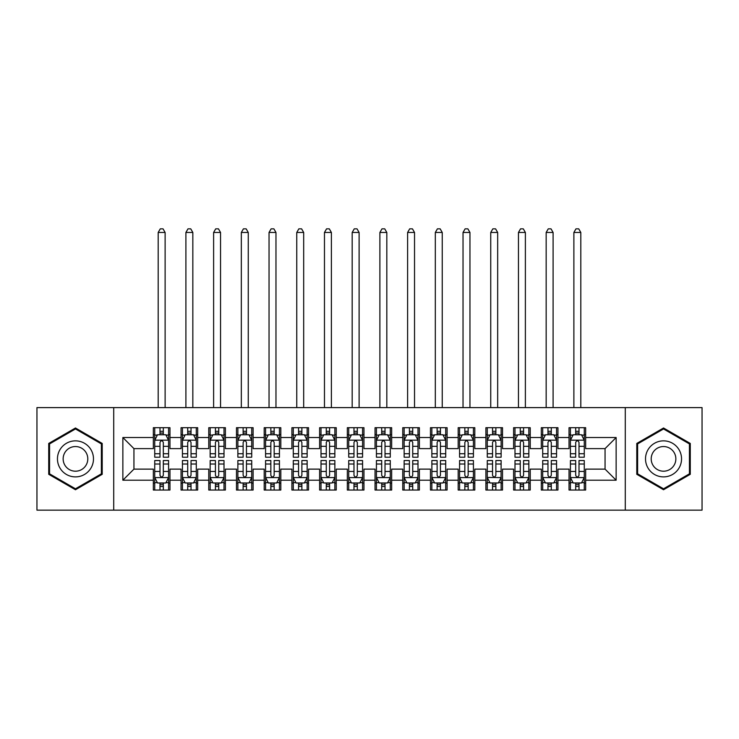 <?xml version="1.0" encoding="UTF-8"?>
<svg xmlns="http://www.w3.org/2000/svg" width="739" height="739" viewBox="0 0 739 739"><rect width="100%" height="100%" fill="white"/><g stroke="black" fill="none" stroke-linecap="round" stroke-linejoin="round"><path stroke-width="1.11" d="M625.286 510.141L702.05 510.141L702.05 407.605L625.286 407.605L625.286 510.141L113.714 510.141L113.714 407.605L36.95 407.605L36.95 510.141L113.714 510.141M625.286 407.605L113.714 407.605M122.859 480.211L122.859 437.534L153.343 437.534L153.343 448.619L133.944 448.619L133.944 469.126L122.859 480.211L153.343 480.211L153.343 490.049L169.97 490.049L169.97 480.211L181.055 480.211L181.055 490.049L197.683 490.049L197.683 480.211L208.767 480.211L208.767 490.049L225.395 490.049L225.395 480.211L236.48 480.211L236.48 490.049L253.107 490.049L253.107 480.211L264.192 480.211L264.192 490.049L280.82 490.049L280.82 480.211L291.905 480.211L291.905 490.049L308.532 490.049L308.532 480.211L319.618 480.211L319.618 490.049L336.245 490.049L336.245 480.211L347.33 480.211L347.33 490.049L363.957 490.049L363.957 480.211L375.042 480.211L375.042 490.049L391.67 490.049L391.67 480.211L402.755 480.211L402.755 490.049L419.382 490.049L419.382 480.211L430.467 480.211L430.467 490.049L447.095 490.049L447.095 480.211L458.18 480.211L458.18 490.049L474.808 490.049L474.808 480.211L485.892 480.211L485.892 490.049L502.52 490.049L502.52 480.211L513.605 480.211L513.605 490.049L530.232 490.049L530.232 480.211L541.317 480.211L541.317 490.049L557.945 490.049L557.945 480.211L569.03 480.211L569.03 490.049L585.658 490.049L585.658 469.126L605.056 469.126L605.056 448.619L585.658 448.619L585.658 437.534L616.141 437.534L616.141 480.211L585.658 480.211M585.658 437.534L585.658 427.696L569.03 427.696L569.03 437.534L557.945 437.534L557.945 427.696L541.317 427.696L541.317 437.534L530.232 437.534L530.232 427.696L513.605 427.696L513.605 437.534L502.52 437.534L502.52 427.696L485.892 427.696L485.892 437.534L474.808 437.534L474.808 427.696L458.18 427.696L458.18 437.534L447.095 437.534L447.095 427.696L430.467 427.696L430.467 437.534L419.382 437.534L419.382 427.696L402.755 427.696L402.755 437.534L391.67 437.534L391.67 427.696L375.042 427.696L375.042 437.534L363.957 437.534L363.957 427.696L347.33 427.696L347.33 437.534L336.245 437.534L336.245 427.696L319.618 427.696L319.618 437.534L308.532 437.534L308.532 427.696L291.905 427.696L291.905 437.534L280.82 437.534L280.82 427.696L264.192 427.696L264.192 437.534L253.107 437.534L253.107 427.696L236.48 427.696L236.48 437.534L225.395 437.534L225.395 427.696L208.767 427.696L208.767 437.534L197.683 437.534L197.683 427.696L181.055 427.696L181.055 437.534L169.97 437.534L169.97 427.696L153.343 427.696L153.343 437.534M557.945 480.211L557.945 469.126L569.03 469.126L569.03 480.211M616.141 437.534L605.056 448.619M530.232 480.211L530.232 469.126L541.317 469.126L541.317 480.211M569.03 437.534L569.03 448.619L557.945 448.619L557.945 437.534M502.52 480.211L502.52 469.126L513.605 469.126L513.605 480.211M541.317 437.534L541.317 448.619L530.232 448.619L530.232 437.534M474.808 480.211L474.808 469.126L485.892 469.126L485.892 480.211M513.605 437.534L513.605 448.619L502.52 448.619L502.52 437.534M447.095 480.211L447.095 469.126L458.18 469.126L458.18 480.211M485.892 437.534L485.892 448.619L474.808 448.619L474.808 437.534M419.382 480.211L419.382 469.126L430.467 469.126L430.467 480.211M458.18 437.534L458.18 448.619L447.095 448.619L447.095 437.534M391.67 480.211L391.67 469.126L402.755 469.126L402.755 480.211M430.467 437.534L430.467 448.619L419.382 448.619L419.382 437.534M363.957 480.211L363.957 469.126L375.042 469.126L375.042 480.211M402.755 437.534L402.755 448.619L391.67 448.619L391.67 437.534M336.245 480.211L336.245 469.126L347.33 469.126L347.33 480.211M375.042 437.534L375.042 448.619L363.957 448.619L363.957 437.534M308.532 480.211L308.532 469.126L319.618 469.126L319.618 480.211M347.33 437.534L347.33 448.619L336.245 448.619L336.245 437.534M280.82 480.211L280.82 469.126L291.905 469.126L291.905 480.211M319.618 437.534L319.618 448.619L308.532 448.619L308.532 437.534M253.107 480.211L253.107 469.126L264.192 469.126L264.192 480.211M291.905 437.534L291.905 448.619L280.82 448.619L280.82 437.534M225.395 480.211L225.395 469.126L236.48 469.126L236.48 480.211M264.192 437.534L264.192 448.619L253.107 448.619L253.107 437.534M197.683 480.211L197.683 469.126L208.767 469.126L208.767 480.211M236.48 437.534L236.48 448.619L225.395 448.619L225.395 437.534M169.97 480.211L169.97 469.126L181.055 469.126L181.055 480.211M208.767 437.534L208.767 448.619L197.683 448.619L197.683 437.534M133.944 469.126L153.343 469.126L153.343 480.211M181.055 437.534L181.055 448.619L169.97 448.619L169.97 437.534M569.03 434.624L570.416 434.624M584.272 434.624L585.658 434.624M541.317 434.624L542.703 434.624M556.559 434.624L557.945 434.624M513.605 434.624L514.991 434.624M528.847 434.624L530.232 434.624M485.892 434.624L487.278 434.624M501.134 434.624L502.52 434.624M458.18 434.624L459.566 434.624M473.422 434.624L474.808 434.624M430.467 434.624L431.853 434.624M445.709 434.624L447.095 434.624M402.755 434.624L404.141 434.624M417.997 434.624L419.382 434.624M375.042 434.624L376.428 434.624M390.284 434.624L391.67 434.624M347.33 434.624L348.716 434.624M362.572 434.624L363.957 434.624M319.618 434.624L321.003 434.624M334.859 434.624L336.245 434.624M291.905 434.624L293.291 434.624M307.147 434.624L308.532 434.624M264.192 434.624L265.578 434.624M279.434 434.624L280.82 434.624M236.48 434.624L237.866 434.624M251.722 434.624L253.107 434.624M208.767 434.624L210.153 434.624M224.009 434.624L225.395 434.624M181.055 434.624L182.441 434.624M196.297 434.624L197.683 434.624M153.343 434.624L154.728 434.624M168.584 434.624L169.97 434.624M153.343 483.121L154.728 483.121M168.584 483.121L169.97 483.121M181.055 483.121L182.441 483.121M196.297 483.121L197.683 483.121M208.767 483.121L210.153 483.121M224.009 483.121L225.395 483.121M236.48 483.121L237.866 483.121M251.722 483.121L253.107 483.121M264.192 483.121L265.578 483.121M279.434 483.121L280.82 483.121M291.905 483.121L293.291 483.121M307.147 483.121L308.532 483.121M319.618 483.121L321.003 483.121M334.859 483.121L336.245 483.121M347.33 483.121L348.716 483.121M362.572 483.121L363.957 483.121M375.042 483.121L376.428 483.121M390.284 483.121L391.67 483.121M402.755 483.121L404.141 483.121M417.997 483.121L419.382 483.121M430.467 483.121L431.853 483.121M445.709 483.121L447.095 483.121M458.18 483.121L459.566 483.121M473.422 483.121L474.808 483.121M485.892 483.121L487.278 483.121M501.134 483.121L502.52 483.121M513.605 483.121L514.991 483.121M528.847 483.121L530.232 483.121M541.317 483.121L542.703 483.121M556.559 483.121L557.945 483.121M569.03 483.121L570.416 483.121M584.272 483.121L585.658 483.121M122.859 437.534L133.944 448.619M605.056 469.126L616.141 480.211M102.213 443.437L75.47 427.992L48.728 443.437L48.728 474.309L75.47 489.754L102.213 474.309L102.213 443.437M636.787 443.437L636.787 474.309L663.53 489.754L690.272 474.309L690.272 443.437L663.53 427.992L636.787 443.437M163.319 431.299L159.993 431.299M168.584 453.737L163.319 453.737L163.319 457.21L168.584 457.21L168.584 440.305L165.813 434.763L157.499 434.763L154.728 440.305L154.728 457.21L159.993 457.21L159.993 453.737L154.728 453.737M154.728 440.305L154.728 427.696M168.584 440.305L168.584 427.696M159.993 434.763L159.993 427.696M163.319 427.696L163.319 434.763M163.319 453.737L163.319 442.384C162.21 440.25 161.102 440.25 159.993 442.384L159.993 453.737M163.319 434.624L159.993 434.624M165.12 407.605L165.12 232.462L158.192 232.462L158.192 407.605M158.192 232.462L160.271 228.859L163.042 228.859L165.12 232.462M159.993 486.447L163.319 486.447M154.728 464.009L159.993 464.009L159.993 460.536L154.728 460.536L154.728 477.44L157.499 482.983L165.813 482.983L168.584 477.44L168.584 460.536L163.319 460.536L163.319 464.009L168.584 464.009M168.584 477.44L168.584 490.049M154.728 477.44L154.728 490.049M163.319 482.983L163.319 490.049M159.993 490.049L159.993 482.983M159.993 464.009L159.993 475.362C161.102 477.496 162.21 477.496 163.319 475.362L163.319 464.009M159.993 483.121L163.319 483.121M191.031 431.299L187.706 431.299M196.297 453.737L191.031 453.737L191.031 457.21L196.297 457.21L196.297 440.305L193.526 434.763L185.212 434.763L182.441 440.305L182.441 457.21L187.706 457.21L187.706 453.737L182.441 453.737M182.441 440.305L182.441 427.696M196.297 440.305L196.297 427.696M187.706 434.763L187.706 427.696M191.031 427.696L191.031 434.763M191.031 453.737L191.031 442.384C189.923 440.25 188.815 440.25 187.706 442.384L187.706 453.737M191.031 434.624L187.706 434.624M192.833 407.605L192.833 232.462L185.905 232.462L185.905 407.605M185.905 232.462L187.983 228.859L190.754 228.859L192.833 232.462M218.744 431.299L215.418 431.299M224.009 453.737L218.744 453.737L218.744 457.21L224.009 457.21L224.009 440.305L221.238 434.763L212.924 434.763L210.153 440.305L210.153 457.21L215.418 457.21L215.418 453.737L210.153 453.737M210.153 440.305L210.153 427.696M224.009 440.305L224.009 427.696M215.418 434.763L215.418 427.696M218.744 427.696L218.744 434.763M218.744 453.737L218.744 442.384C217.635 440.25 216.527 440.25 215.418 442.384L215.418 453.737M218.744 434.624L215.418 434.624M220.545 407.605L220.545 232.462L213.617 232.462L213.617 407.605M213.617 232.462L215.696 228.859L218.467 228.859L220.545 232.462M187.706 486.447L191.031 486.447M182.441 464.009L187.706 464.009L187.706 460.536L182.441 460.536L182.441 477.44L185.212 482.983L193.526 482.983L196.297 477.44L196.297 460.536L191.031 460.536L191.031 464.009L196.297 464.009M196.297 477.44L196.297 490.049M182.441 477.44L182.441 490.049M191.031 482.983L191.031 490.049M187.706 490.049L187.706 482.983M187.706 464.009L187.706 475.362C188.815 477.496 189.923 477.496 191.031 475.362L191.031 464.009M187.706 483.121L191.031 483.121M215.418 486.447L218.744 486.447M210.153 464.009L215.418 464.009L215.418 460.536L210.153 460.536L210.153 477.44L212.924 482.983L221.238 482.983L224.009 477.44L224.009 460.536L218.744 460.536L218.744 464.009L224.009 464.009M224.009 477.44L224.009 490.049M210.153 477.44L210.153 490.049M218.744 482.983L218.744 490.049M215.418 490.049L215.418 482.983M215.418 464.009L215.418 475.362C216.527 477.496 217.635 477.496 218.744 475.362L218.744 464.009M215.418 483.121L218.744 483.121M91.073 449.866A18.013 18.013 0 0 0 66.464 443.271A18.013 18.013 0 0 0 59.868 467.879A18.013 18.013 0 0 0 84.477 474.475A18.013 18.013 0 0 0 91.073 449.866M86.149 452.711A12.332 12.332 0 0 0 69.309 448.194A12.332 12.332 0 0 0 64.792 465.034A12.332 12.332 0 0 0 81.632 469.551A12.332 12.332 0 0 0 86.149 452.711M75.47 488.793L49.559 473.828L49.559 443.917L75.47 428.953L101.382 443.917L101.382 473.828L75.47 488.793M679.132 449.866A18.013 18.013 0 0 0 654.523 443.271A18.013 18.013 0 0 0 647.927 467.879A18.013 18.013 0 0 0 672.536 474.475A18.013 18.013 0 0 0 679.132 449.866M674.208 452.711A12.332 12.332 0 0 0 657.368 448.194A12.332 12.332 0 0 0 652.851 465.034A12.332 12.332 0 0 0 669.691 469.551A12.332 12.332 0 0 0 674.208 452.711M663.53 488.793L637.618 473.828L637.618 443.917L663.53 428.953L689.441 443.917L689.441 473.828L663.53 488.793M246.457 431.299L243.131 431.299M251.722 453.737L246.457 453.737L246.457 457.21L251.722 457.21L251.722 440.305L248.951 434.763L240.637 434.763L237.866 440.305L237.866 457.21L243.131 457.21L243.131 453.737L237.866 453.737M237.866 440.305L237.866 427.696M251.722 440.305L251.722 427.696M243.131 434.763L243.131 427.696M246.457 427.696L246.457 434.763M246.457 453.737L246.457 442.384C245.348 440.25 244.239 440.25 243.131 442.384L243.131 453.737M246.457 434.624L243.131 434.624M248.258 407.605L248.258 232.462L241.33 232.462L241.33 407.605M241.33 232.462L243.408 228.859L246.179 228.859L248.258 232.462M274.169 431.299L270.844 431.299M279.434 453.737L274.169 453.737L274.169 457.21L279.434 457.21L279.434 440.305L276.663 434.763L268.349 434.763L265.578 440.305L265.578 457.21L270.844 457.21L270.844 453.737L265.578 453.737M265.578 440.305L265.578 427.696M279.434 440.305L279.434 427.696M270.844 434.763L270.844 427.696M274.169 427.696L274.169 434.763M274.169 453.737L274.169 442.384C273.06 440.25 271.952 440.25 270.844 442.384L270.844 453.737M274.169 434.624L270.844 434.624M275.97 407.605L275.97 232.462L269.042 232.462L269.042 407.605M269.042 232.462L271.121 228.859L273.892 228.859L275.97 232.462M243.131 486.447L246.457 486.447M237.866 464.009L243.131 464.009L243.131 460.536L237.866 460.536L237.866 477.44L240.637 482.983L248.951 482.983L251.722 477.44L251.722 460.536L246.457 460.536L246.457 464.009L251.722 464.009M251.722 477.44L251.722 490.049M237.866 477.44L237.866 490.049M246.457 482.983L246.457 490.049M243.131 490.049L243.131 482.983M243.131 464.009L243.131 475.362C244.239 477.496 245.348 477.496 246.457 475.362L246.457 464.009M243.131 483.121L246.457 483.121M270.844 486.447L274.169 486.447M265.578 464.009L270.844 464.009L270.844 460.536L265.578 460.536L265.578 477.44L268.349 482.983L276.663 482.983L279.434 477.44L279.434 460.536L274.169 460.536L274.169 464.009L279.434 464.009M279.434 477.44L279.434 490.049M265.578 477.44L265.578 490.049M274.169 482.983L274.169 490.049M270.844 490.049L270.844 482.983M270.844 464.009L270.844 475.362C271.952 477.496 273.06 477.496 274.169 475.362L274.169 464.009M270.844 483.121L274.169 483.121M301.882 431.299L298.556 431.299M307.147 453.737L301.882 453.737L301.882 457.21L307.147 457.21L307.147 440.305L304.376 434.763L296.062 434.763L293.291 440.305L293.291 457.21L298.556 457.21L298.556 453.737L293.291 453.737M293.291 440.305L293.291 427.696M307.147 440.305L307.147 427.696M298.556 434.763L298.556 427.696M301.882 427.696L301.882 434.763M301.882 453.737L301.882 442.384C300.773 440.25 299.664 440.25 298.556 442.384L298.556 453.737M301.882 434.624L298.556 434.624M303.683 407.605L303.683 232.462L296.755 232.462L296.755 407.605M296.755 232.462L298.833 228.859L301.604 228.859L303.683 232.462M298.556 486.447L301.882 486.447M293.291 464.009L298.556 464.009L298.556 460.536L293.291 460.536L293.291 477.44L296.062 482.983L304.376 482.983L307.147 477.44L307.147 460.536L301.882 460.536L301.882 464.009L307.147 464.009M307.147 477.44L307.147 490.049M293.291 477.44L293.291 490.049M301.882 482.983L301.882 490.049M298.556 490.049L298.556 482.983M298.556 464.009L298.556 475.362C299.664 477.496 300.773 477.496 301.882 475.362L301.882 464.009M298.556 483.121L301.882 483.121M329.594 431.299L326.268 431.299M334.859 453.737L329.594 453.737L329.594 457.21L334.859 457.21L334.859 440.305L332.088 434.763L323.774 434.763L321.003 440.305L321.003 457.21L326.268 457.21L326.268 453.737L321.003 453.737M321.003 440.305L321.003 427.696M334.859 440.305L334.859 427.696M326.268 434.763L326.268 427.696M329.594 427.696L329.594 434.763M329.594 453.737L329.594 442.384C328.486 440.25 327.377 440.25 326.268 442.384L326.268 453.737M329.594 434.624L326.268 434.624M331.395 407.605L331.395 232.462L324.467 232.462L324.467 407.605M324.467 232.462L326.546 228.859L329.317 228.859L331.395 232.462M326.268 486.447L329.594 486.447M321.003 464.009L326.268 464.009L326.268 460.536L321.003 460.536L321.003 477.44L323.774 482.983L332.088 482.983L334.859 477.44L334.859 460.536L329.594 460.536L329.594 464.009L334.859 464.009M334.859 477.44L334.859 490.049M321.003 477.44L321.003 490.049M329.594 482.983L329.594 490.049M326.268 490.049L326.268 482.983M326.268 464.009L326.268 475.362C327.377 477.496 328.486 477.496 329.594 475.362L329.594 464.009M326.268 483.121L329.594 483.121M357.306 431.299L353.981 431.299M362.572 453.737L357.306 453.737L357.306 457.21L362.572 457.21L362.572 440.305L359.801 434.763L351.487 434.763L348.716 440.305L348.716 457.21L353.981 457.21L353.981 453.737L348.716 453.737M348.716 440.305L348.716 427.696M362.572 440.305L362.572 427.696M353.981 434.763L353.981 427.696M357.306 427.696L357.306 434.763M357.306 453.737L357.306 442.384C356.198 440.25 355.089 440.25 353.981 442.384L353.981 453.737M357.306 434.624L353.981 434.624M359.108 407.605L359.108 232.462L352.18 232.462L352.18 407.605M352.18 232.462L354.258 228.859L357.029 228.859L359.108 232.462M385.019 431.299L381.693 431.299M390.284 453.737L385.019 453.737L385.019 457.21L390.284 457.21L390.284 440.305L387.513 434.763L379.199 434.763L376.428 440.305L376.428 457.21L381.693 457.21L381.693 453.737L376.428 453.737M376.428 440.305L376.428 427.696M390.284 440.305L390.284 427.696M381.693 434.763L381.693 427.696M385.019 427.696L385.019 434.763M385.019 453.737L385.019 442.384C383.911 440.25 382.802 440.25 381.693 442.384L381.693 453.737M385.019 434.624L381.693 434.624M386.82 407.605L386.82 232.462L379.892 232.462L379.892 407.605M379.892 232.462L381.971 228.859L384.742 228.859L386.82 232.462M412.731 431.299L409.406 431.299M417.997 453.737L412.731 453.737L412.731 457.21L417.997 457.21L417.997 440.305L415.226 434.763L406.912 434.763L404.141 440.305L404.141 457.21L409.406 457.21L409.406 453.737L404.141 453.737M404.141 440.305L404.141 427.696M417.997 440.305L417.997 427.696M409.406 434.763L409.406 427.696M412.731 427.696L412.731 434.763M412.731 453.737L412.731 442.384C411.623 440.25 410.514 440.25 409.406 442.384L409.406 453.737M412.731 434.624L409.406 434.624M414.533 407.605L414.533 232.462L407.605 232.462L407.605 407.605M407.605 232.462L409.683 228.859L412.454 228.859L414.533 232.462M440.444 431.299L437.118 431.299M445.709 453.737L440.444 453.737L440.444 457.21L445.709 457.21L445.709 440.305L442.938 434.763L434.624 434.763L431.853 440.305L431.853 457.21L437.118 457.21L437.118 453.737L431.853 453.737M431.853 440.305L431.853 427.696M445.709 440.305L445.709 427.696M437.118 434.763L437.118 427.696M440.444 427.696L440.444 434.763M440.444 453.737L440.444 442.384C439.336 440.25 438.227 440.25 437.118 442.384L437.118 453.737M440.444 434.624L437.118 434.624M442.245 407.605L442.245 232.462L435.317 232.462L435.317 407.605M435.317 232.462L437.396 228.859L440.167 228.859L442.245 232.462M468.156 431.299L464.831 431.299M473.422 453.737L468.156 453.737L468.156 457.21L473.422 457.21L473.422 440.305L470.651 434.763L462.337 434.763L459.566 440.305L459.566 457.21L464.831 457.21L464.831 453.737L459.566 453.737M459.566 440.305L459.566 427.696M473.422 440.305L473.422 427.696M464.831 434.763L464.831 427.696M468.156 427.696L468.156 434.763M468.156 453.737L468.156 442.384C467.048 440.25 465.939 440.25 464.831 442.384L464.831 453.737M468.156 434.624L464.831 434.624M469.958 407.605L469.958 232.462L463.03 232.462L463.03 407.605M463.03 232.462L465.108 228.859L467.879 228.859L469.958 232.462M495.869 431.299L492.543 431.299M501.134 453.737L495.869 453.737L495.869 457.21L501.134 457.21L501.134 440.305L498.363 434.763L490.049 434.763L487.278 440.305L487.278 457.21L492.543 457.21L492.543 453.737L487.278 453.737M487.278 440.305L487.278 427.696M501.134 440.305L501.134 427.696M492.543 434.763L492.543 427.696M495.869 427.696L495.869 434.763M495.869 453.737L495.869 442.384C494.76 440.25 493.652 440.25 492.543 442.384L492.543 453.737M495.869 434.624L492.543 434.624M497.67 407.605L497.67 232.462L490.742 232.462L490.742 407.605M490.742 232.462L492.821 228.859L495.592 228.859L497.67 232.462M523.581 431.299L520.256 431.299M528.847 453.737L523.581 453.737L523.581 457.21L528.847 457.21L528.847 440.305L526.076 434.763L517.762 434.763L514.991 440.305L514.991 457.21L520.256 457.21L520.256 453.737L514.991 453.737M514.991 440.305L514.991 427.696M528.847 440.305L528.847 427.696M520.256 434.763L520.256 427.696M523.581 427.696L523.581 434.763M523.581 453.737L523.581 442.384C522.473 440.25 521.364 440.25 520.256 442.384L520.256 453.737M523.581 434.624L520.256 434.624M525.383 407.605L525.383 232.462L518.455 232.462L518.455 407.605M518.455 232.462L520.533 228.859L523.304 228.859L525.383 232.462M353.981 486.447L357.306 486.447M348.716 464.009L353.981 464.009L353.981 460.536L348.716 460.536L348.716 477.44L351.487 482.983L359.801 482.983L362.572 477.44L362.572 460.536L357.306 460.536L357.306 464.009L362.572 464.009M362.572 477.44L362.572 490.049M348.716 477.44L348.716 490.049M357.306 482.983L357.306 490.049M353.981 490.049L353.981 482.983M353.981 464.009L353.981 475.362C355.089 477.496 356.198 477.496 357.306 475.362L357.306 464.009M353.981 483.121L357.306 483.121M381.693 486.447L385.019 486.447M376.428 464.009L381.693 464.009L381.693 460.536L376.428 460.536L376.428 477.44L379.199 482.983L387.513 482.983L390.284 477.44L390.284 460.536L385.019 460.536L385.019 464.009L390.284 464.009M390.284 477.44L390.284 490.049M376.428 477.44L376.428 490.049M385.019 482.983L385.019 490.049M381.693 490.049L381.693 482.983M381.693 464.009L381.693 475.362C382.802 477.496 383.911 477.496 385.019 475.362L385.019 464.009M381.693 483.121L385.019 483.121M409.406 486.447L412.731 486.447M404.141 464.009L409.406 464.009L409.406 460.536L404.141 460.536L404.141 477.44L406.912 482.983L415.226 482.983L417.997 477.44L417.997 460.536L412.731 460.536L412.731 464.009L417.997 464.009M417.997 477.44L417.997 490.049M404.141 477.44L404.141 490.049M412.731 482.983L412.731 490.049M409.406 490.049L409.406 482.983M409.406 464.009L409.406 475.362C410.514 477.496 411.623 477.496 412.731 475.362L412.731 464.009M409.406 483.121L412.731 483.121M437.118 486.447L440.444 486.447M431.853 464.009L437.118 464.009L437.118 460.536L431.853 460.536L431.927 477.579L445.645 477.579L445.709 460.536L440.444 460.536L440.444 464.009L445.709 464.009M445.709 477.44L445.709 490.049M431.853 477.44L431.853 490.049M431.927 477.579L434.624 482.983L442.938 482.983L445.635 477.579M440.444 482.983L440.444 490.049M437.118 490.049L437.118 482.983M437.118 464.009L437.118 475.362C438.227 477.496 439.336 477.496 440.444 475.362L440.444 464.009M437.118 483.121L440.444 483.121M464.831 486.447L468.156 486.447M459.566 464.009L464.831 464.009L464.831 460.536L459.566 460.536L459.566 477.44L462.337 482.983L470.651 482.983L473.422 477.44L473.422 460.536L468.156 460.536L468.156 464.009L473.422 464.009M473.422 477.44L473.422 490.049M459.566 477.44L459.566 490.049M468.156 482.983L468.156 490.049M464.831 490.049L464.831 482.983M464.831 464.009L464.831 475.362C465.939 477.496 467.048 477.496 468.156 475.362L468.156 464.009M464.831 483.121L468.156 483.121M492.543 486.447L495.869 486.447M501.07 477.579L501.134 460.536L495.869 460.536L495.869 464.009L501.134 464.009M501.134 477.44L501.134 490.049M489.883 482.65L487.278 482.65L487.278 460.536L492.543 460.536L492.543 475.362C493.652 477.496 494.76 477.496 495.869 475.362L495.869 464.009M487.278 482.65L487.278 490.049M487.352 477.579L490.049 482.983L498.363 482.983L501.06 477.579L487.278 477.44M495.869 482.983L495.869 490.049M492.543 490.049L492.543 482.983M492.543 483.121L495.869 483.121M520.256 486.447L523.581 486.447M514.991 464.009L520.256 464.009L520.256 460.536L514.991 460.536L514.991 477.44L517.762 482.983L526.076 482.983L528.847 477.44L528.847 460.536L523.581 460.536L523.581 464.009L528.847 464.009M528.847 477.44L528.847 490.049M514.991 477.44L514.991 490.049M523.581 482.983L523.581 490.049M520.256 490.049L520.256 482.983M520.256 464.009L520.256 475.362C521.364 477.496 522.473 477.496 523.581 475.362L523.581 464.009M520.256 483.121L523.581 483.121M551.294 431.299L547.969 431.299M556.559 453.737L551.294 453.737L551.294 457.21L556.559 457.21L556.559 440.305L553.788 434.763L545.474 434.763L542.703 440.305L542.703 457.21L547.969 457.21L547.969 453.737L542.703 453.737M542.703 440.305L542.703 427.696M556.559 440.305L556.559 427.696M547.969 434.763L547.969 427.696M551.294 427.696L551.294 434.763M551.294 453.737L551.294 442.384C550.186 440.25 549.077 440.25 547.969 442.384L547.969 453.737M551.294 434.624L547.969 434.624M553.095 407.605L553.095 232.462L546.167 232.462L546.167 407.605M546.167 232.462L548.246 228.859L551.017 228.859L553.095 232.462M547.969 486.447L551.294 486.447M542.703 464.009L547.969 464.009L547.969 460.536L542.703 460.536L542.703 477.44L545.474 482.983L553.788 482.983L556.559 477.44L556.559 460.536L551.294 460.536L551.294 464.009L556.559 464.009M556.559 477.44L556.559 490.049M542.703 477.44L542.703 490.049M551.294 482.983L551.294 490.049M547.969 490.049L547.969 482.983M547.969 464.009L547.969 475.362C549.077 477.496 550.186 477.496 551.294 475.362L551.294 464.009M547.969 483.121L551.294 483.121M579.006 431.299L575.681 431.299M584.272 453.737L579.006 453.737L579.006 457.21L584.272 457.21L584.272 440.305L581.501 434.763L573.187 434.763L570.416 440.305L570.416 457.21L575.681 457.21L575.681 453.737L570.416 453.737M570.416 440.305L570.416 427.696M584.272 440.305L584.272 427.696M575.681 434.763L575.681 427.696M579.006 427.696L579.006 434.763M579.006 453.737L579.006 442.384C577.898 440.25 576.789 440.25 575.681 442.384L575.681 453.737M579.006 434.624L575.681 434.624M580.808 407.605L580.808 232.462L573.88 232.462L573.88 407.605M573.88 232.462L575.958 228.859L578.729 228.859L580.808 232.462M575.681 486.447L579.006 486.447M570.416 464.009L575.681 464.009L575.681 460.536L570.416 460.536L570.416 477.44L573.187 482.983L581.501 482.983L584.272 477.44L584.272 460.536L579.006 460.536L579.006 464.009L584.272 464.009M584.272 477.44L584.272 490.049M570.416 477.44L570.416 490.049M579.006 482.983L579.006 490.049M575.681 490.049L575.681 482.983M575.681 464.009L575.681 475.362C576.789 477.496 577.898 477.496 579.006 475.362L579.006 464.009M575.681 483.121L579.006 483.121M168.51 440.167L154.793 440.167M154.728 435.095L157.333 435.095M165.979 435.095L168.584 435.095M159.993 446.31L154.728 446.31M168.584 446.31L163.319 446.31M163.319 433.063L159.993 433.063M154.802 477.579L168.51 477.579M168.584 482.65L165.979 482.65M157.333 482.65L154.728 482.65M163.319 471.436L168.584 471.436M154.728 471.436L159.993 471.436M159.993 484.682L163.319 484.682M196.223 440.167L182.505 440.167M182.441 435.095L185.046 435.095M193.692 435.095L196.297 435.095M187.706 446.31L182.441 446.31M196.297 446.31L191.031 446.31M191.031 433.063L187.706 433.063M223.935 440.167L210.218 440.167M210.153 435.095L212.758 435.095M221.404 435.095L224.009 435.095M215.418 446.31L210.153 446.31M224.009 446.31L218.744 446.31M218.744 433.063L215.418 433.063M182.515 477.579L196.223 477.579M196.297 482.65L193.692 482.65M185.046 482.65L182.441 482.65M191.031 471.436L196.297 471.436M182.441 471.436L187.706 471.436M187.706 484.682L191.031 484.682M210.227 477.579L223.935 477.579M224.009 482.65L221.404 482.65M212.758 482.65L210.153 482.65M218.744 471.436L224.009 471.436M210.153 471.436L215.418 471.436M215.418 484.682L218.744 484.682M251.648 440.167L237.93 440.167M237.866 435.095L240.471 435.095M249.117 435.095L251.722 435.095M243.131 446.31L237.866 446.31M251.722 446.31L246.457 446.31M246.457 433.063L243.131 433.063M279.36 440.167L265.643 440.167M265.578 435.095L268.183 435.095M276.829 435.095L279.434 435.095M270.844 446.31L265.578 446.31M279.434 446.31L274.169 446.31M274.169 433.063L270.844 433.063M237.94 477.579L251.648 477.579M251.722 482.65L249.117 482.65M240.471 482.65L237.866 482.65M246.457 471.436L251.722 471.436M237.866 471.436L243.131 471.436M243.131 484.682L246.457 484.682M265.652 477.579L279.36 477.579M279.434 482.65L276.829 482.65M268.183 482.65L265.578 482.65M274.169 471.436L279.434 471.436M265.578 471.436L270.844 471.436M270.844 484.682L274.169 484.682M307.073 440.167L293.355 440.167M293.291 435.095L295.896 435.095M304.542 435.095L307.147 435.095M298.556 446.31L293.291 446.31M307.147 446.31L301.882 446.31M301.882 433.063L298.556 433.063M293.365 477.579L307.073 477.579M307.147 482.65L304.542 482.65M295.896 482.65L293.291 482.65M301.882 471.436L307.147 471.436M293.291 471.436L298.556 471.436M298.556 484.682L301.882 484.682M334.785 440.167L321.068 440.167M321.003 435.095L323.608 435.095M332.254 435.095L334.859 435.095M326.268 446.31L321.003 446.31M334.859 446.31L329.594 446.31M329.594 433.063L326.268 433.063M321.077 477.579L334.785 477.579M334.859 482.65L332.254 482.65M323.608 482.65L321.003 482.65M329.594 471.436L334.859 471.436M321.003 471.436L326.268 471.436M326.268 484.682L329.594 484.682M362.498 440.167L348.78 440.167M348.716 435.095L351.321 435.095M359.967 435.095L362.572 435.095M353.981 446.31L348.716 446.31M362.572 446.31L357.306 446.31M357.306 433.063L353.981 433.063M390.21 440.167L376.493 440.167M376.428 435.095L379.033 435.095M387.679 435.095L390.284 435.095M381.693 446.31L376.428 446.31M390.284 446.31L385.019 446.31M385.019 433.063L381.693 433.063M417.923 440.167L404.205 440.167M404.141 435.095L406.746 435.095M415.392 435.095L417.997 435.095M409.406 446.31L404.141 446.31M417.997 446.31L412.731 446.31M412.731 433.063L409.406 433.063M445.635 440.167L431.918 440.167M431.853 435.095L434.458 435.095M443.104 435.095L445.709 435.095M437.118 446.31L431.853 446.31M445.709 446.31L440.444 446.31M440.444 433.063L437.118 433.063M473.348 440.167L459.63 440.167M459.566 435.095L462.171 435.095M470.817 435.095L473.422 435.095M464.831 446.31L459.566 446.31M473.422 446.31L468.156 446.31M468.156 433.063L464.831 433.063M501.06 440.167L487.343 440.167M487.278 435.095L489.883 435.095M498.529 435.095L501.134 435.095M492.543 446.31L487.278 446.31M501.134 446.31L495.869 446.31M495.869 433.063L492.543 433.063M528.773 440.167L515.055 440.167M514.991 435.095L517.596 435.095M526.242 435.095L528.847 435.095M520.256 446.31L514.991 446.31M528.847 446.31L523.581 446.31M523.581 433.063L520.256 433.063M348.79 477.579L362.498 477.579M362.572 482.65L359.967 482.65M351.321 482.65L348.716 482.65M357.306 471.436L362.572 471.436M348.716 471.436L353.981 471.436M353.981 484.682L357.306 484.682M376.502 477.579L390.21 477.579M390.284 482.65L387.679 482.65M379.033 482.65L376.428 482.65M385.019 471.436L390.284 471.436M376.428 471.436L381.693 471.436M381.693 484.682L385.019 484.682M404.215 477.579L417.923 477.579M417.997 482.65L415.392 482.65M406.746 482.65L404.141 482.65M412.731 471.436L417.997 471.436M404.141 471.436L409.406 471.436M409.406 484.682L412.731 484.682M445.709 482.65L443.104 482.65M434.458 482.65L431.853 482.65M440.444 471.436L445.709 471.436M431.853 471.436L437.118 471.436M437.118 484.682L440.444 484.682M459.64 477.579L473.348 477.579M473.422 482.65L470.817 482.65M462.171 482.65L459.566 482.65M468.156 471.436L473.422 471.436M459.566 471.436L464.831 471.436M464.831 484.682L468.156 484.682M501.134 482.65L498.529 482.65M487.278 464.009L492.543 464.009M495.869 471.436L501.134 471.436M487.278 471.436L492.543 471.436M492.543 484.682L495.869 484.682M515.065 477.579L528.773 477.579M528.847 482.65L526.242 482.65M517.596 482.65L514.991 482.65M523.581 471.436L528.847 471.436M514.991 471.436L520.256 471.436M520.256 484.682L523.581 484.682M556.485 440.167L542.768 440.167M542.703 435.095L545.308 435.095M553.954 435.095L556.559 435.095M547.969 446.31L542.703 446.31M556.559 446.31L551.294 446.31M551.294 433.063L547.969 433.063M542.777 477.579L556.485 477.579M556.559 482.65L553.954 482.65M545.308 482.65L542.703 482.65M551.294 471.436L556.559 471.436M542.703 471.436L547.969 471.436M547.969 484.682L551.294 484.682M584.198 440.167L570.48 440.167M570.416 435.095L573.021 435.095M581.667 435.095L584.272 435.095M575.681 446.31L570.416 446.31M584.272 446.31L579.006 446.31M579.006 433.063L575.681 433.063M570.49 477.579L584.198 477.579M584.272 482.65L581.667 482.65M573.021 482.65L570.416 482.65M579.006 471.436L584.272 471.436M570.416 471.436L575.681 471.436M575.681 484.682L579.006 484.682"/></g></svg>
